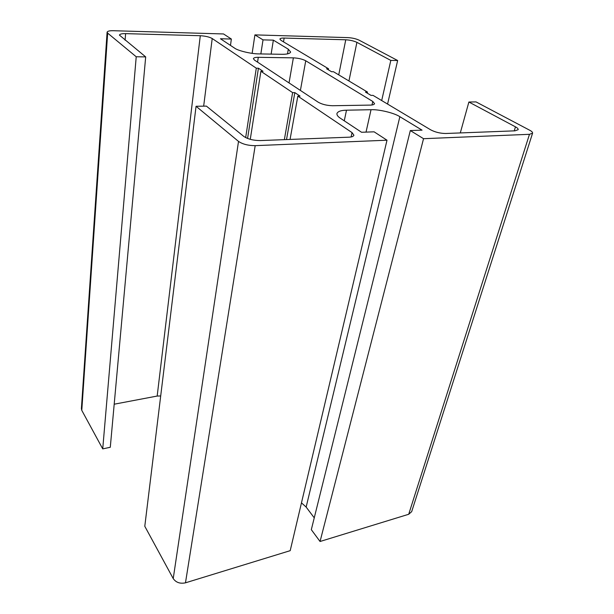 <?xml version="1.0" encoding="UTF-8"?>
<svg xmlns="http://www.w3.org/2000/svg" width="614" height="614" viewBox="0 0 614 614"><rect width="100%" height="100%" fill="white"/><g stroke="black" fill="none" stroke-linecap="round" stroke-linejoin="round"><path stroke-width="0.92" d="M230.48 45.405L231.355 39.043L223.534 33.954L113.39 30.715C109.63 30.631 107.534 31.122 107.097 32.189L81.393 408.671L81.777 410.344L107.665 33.133L107.097 32.189M271.119 54.109L273.36 40.148L288.296 49.189L290.637 52.013C289.946 53.61 286.968 54.377 281.711 54.293L259.123 53.902C251.502 54.001 237.887 50.77 234.502 48.069L220.441 38.751L231.355 39.043M260.85 53.932L263.022 39.872L273.36 40.148M252.147 53.349L254.91 34.883L263.022 39.872M254.91 34.883L348.038 37.623C352.298 37.891 355.974 38.736 359.075 40.156L397.649 60.517L390.819 60.425L356.911 42.351C353.787 40.908 350.072 40.048 345.759 39.787L284.144 38.068C281.642 37.999 280.222 38.329 279.884 39.066L280.974 40.347L328.544 68.783L326.61 68.768L331.529 71.723L333.479 71.731L367.479 92.062L365.476 92.077L371.025 95.4L373.036 95.377L430.683 129.838C435.211 132.202 440.207 133.415 445.664 133.491L514.985 130.836L518.178 129.684C518.285 128.802 517.387 127.858 515.476 126.852L468.881 102.024L476.042 101.909L529.775 130.275C531.755 131.312 532.691 132.279 532.584 133.184L411.679 511.654L408.709 514.271L320.055 541.494L311.321 529.675L410.321 130.552L423.545 138.695L320.055 541.494M314.253 517.848L306.148 507.072L301.474 502.866M344.277 120.82L346.496 110.198C341.016 110.29 337.823 111.41 336.925 113.567C336.764 115.079 337.9 116.622 340.325 118.203L361.554 132.271L374.118 131.826L387.004 140.207L290.199 550.666L185.474 582.824C180.102 583.945 176.018 582.532 173.225 578.595L144.789 526.282L196.058 106.276L206.404 106.115L243.781 136.415C247.872 139.132 253.344 140.522 260.183 140.575L348.875 137.191C351.761 137.083 353.434 136.438 353.91 135.249L352.045 132.609L297.821 96.129L300.039 96.106L294.835 92.614L292.625 92.63L260.889 71.285L263.022 71.293L258.425 68.215L256.299 68.192L212.214 38.536C209.374 36.955 205.398 36.019 200.294 35.719L125.609 33.632C121.925 33.555 119.868 34.046 119.431 35.113L145.687 56.895L136.224 56.764L107.665 33.133M160.699 395.961L157.176 396.053L114.196 404.204M145.687 56.895L110.29 447.268L102.73 448.888L81.777 410.344M346.496 110.198L371.025 109.714C378.907 109.254 394.418 112.999 399.852 116.698L422.056 130.145L410.321 130.552M387.004 140.207L255.186 145.656C248.202 145.618 242.645 144.198 238.516 141.404L196.058 106.276M532.584 133.184L529.475 134.312L423.545 138.695M258.294 57.325C255.416 57.286 253.774 57.724 253.382 58.645L254.472 60.095L318.267 102.231C322.15 104.411 326.932 105.57 332.604 105.723L370.257 105.101C372.736 105.063 374.172 104.587 374.563 103.666L372.782 101.463L305.741 60.778C302.456 59.082 298.335 58.107 293.369 57.854L258.294 57.325L257.558 62.129M381.693 100.55L390.819 60.425M387.572 104.073L397.649 60.517M328.344 69.812L328.544 68.783M367.249 93.136L367.479 92.062M460.3 132.931L468.881 102.024M290.061 139.432L297.821 96.129M286.515 139.57L294.835 92.614M284.351 139.654L292.625 92.63M250.266 139.347L260.889 71.285M247.58 138.465L258.425 68.215M245.669 137.613L256.299 68.192M102.73 448.888L136.224 56.764M287.498 53.886L288.296 49.189M366.036 132.11L371.025 109.714M306.148 507.072L399.852 116.698M408.709 514.271L529.475 134.312M185.474 582.824L255.186 145.656M372 104.971L372.782 101.463M300.399 90.435L305.741 60.778M289.033 82.928L293.369 57.854M348.936 80.971L356.911 42.351M338.736 74.877L345.759 39.787M283.514 41.867L284.144 38.068M514.24 130.866L515.476 126.852M173.225 578.595L238.516 141.404M351.116 136.945L352.045 132.609M203.664 106.153L212.214 38.536M157.176 396.053L200.294 35.719M125.095 40.202L125.609 33.632"/></g></svg>
